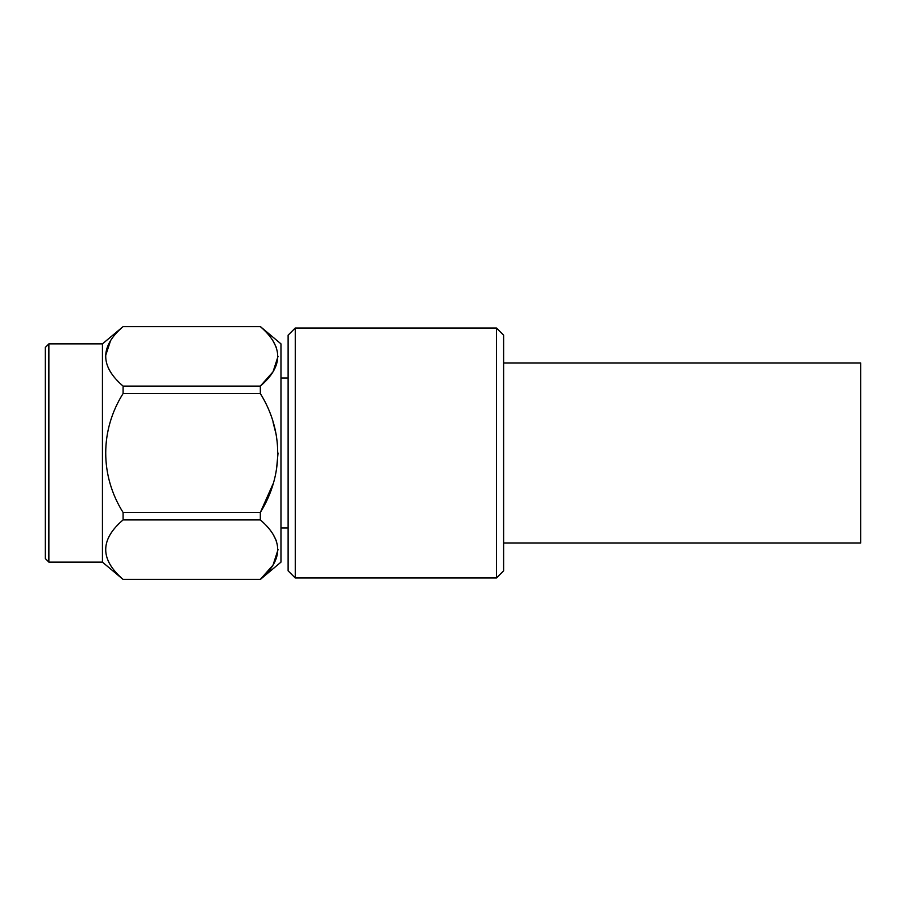 <?xml version="1.0" encoding="UTF-8"?>
<svg xmlns="http://www.w3.org/2000/svg" width="906" height="906" viewBox="0 0 906 906"><rect width="100%" height="100%" fill="white"/><g stroke="black" fill="none" stroke-linecap="round" stroke-linejoin="round"><path stroke-width="1.36" d="M295.265 328.017L295.265 577.983L496.465 577.983L496.465 328.017L295.265 328.017L288.119 335.163L288.119 570.837L295.265 577.983M280.973 378.006L288.119 378.006M48.867 343.872L45.3 347.451L45.3 558.549L48.867 562.128L48.867 343.872L102.435 343.872L123.08 326.624C99.932 346.398 99.932 366.217 123.08 386.092L123.08 393.544C100.011 430.214 99.864 475.548 123.08 512.456L123.08 519.908C99.932 539.67 99.932 559.489 123.08 579.376L260.339 579.376C283.499 559.614 283.499 539.795 260.339 519.908L123.08 519.908M48.867 562.128L102.435 562.128L102.435 343.872M110.6 340.554L105.379 356.341M110.192 371.517L112.242 374.529M273.034 534.189L276.432 540.95M278.04 549.636L273.046 565.084L260.339 579.376L123.08 579.376M273.034 483.906L260.339 512.456C283.419 475.401 283.578 430.848 260.339 393.544L260.362 393.589M273.034 422.094L276.432 435.627M278.04 453L276.432 470.361M278.04 356.364L273.046 371.8L260.339 386.092C283.499 366.33 283.499 346.511 260.339 326.624L123.08 326.624M273.034 340.905L276.432 347.678M123.08 386.092L260.339 386.092L260.339 393.544L123.08 393.544M123.08 512.456L260.339 512.456L260.339 519.908M123.08 326.556L260.339 326.556L280.973 343.872L280.973 562.128L260.339 579.444M496.465 328.017L503.611 335.163L503.611 570.837L496.465 577.983M503.611 363.023L860.7 363.023L860.7 542.977L503.611 542.977M280.973 527.994L288.119 527.994M102.435 562.128L123.08 579.444"/></g></svg>
